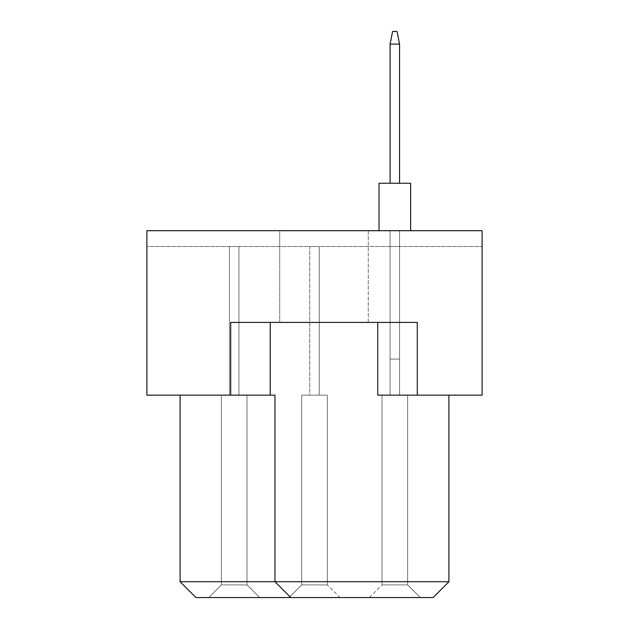 <?xml version="1.0" encoding="UTF-8"?>
<svg xmlns="http://www.w3.org/2000/svg" width="629" height="629" viewBox="0 0 629 629"><rect width="100%" height="100%" fill="white"/><g stroke="black" fill="none" stroke-linecap="round" stroke-linejoin="round"><path stroke-width="0.47" stroke-dasharray="3.15 2.36" d="M368.264 230.694L368.264 322.41L279.708 322.41L368.264 322.41L279.708 322.41L368.264 322.41L368.264 230.694L279.708 230.694L279.708 322.41L279.708 230.694L368.264 230.694M417.286 395.146L417.286 322.41L230.694 322.41L270.226 322.41L230.694 322.41L230.694 395.146L146.887 395.146L146.887 230.694L482.113 230.694L482.113 246.505L482.113 230.694L146.887 230.694L146.887 246.505L482.113 246.505L146.887 246.505L146.887 230.694L482.113 230.694L482.113 395.146L377.754 395.146L448.909 395.146L377.754 395.146L377.754 322.41L270.226 322.41L417.286 322.41L417.286 395.146L417.286 322.41L377.754 322.41M448.909 395.146L448.909 581.739L274.967 581.739L274.967 395.146L180.091 395.146L274.967 395.146L230.694 395.146L230.694 322.41L230.694 395.146M180.091 395.146L180.091 581.739L195.902 597.55L433.098 597.55L448.909 581.739M270.226 322.41L270.226 395.146M290.779 597.55L274.967 581.739L290.779 597.55L274.967 581.739L274.967 395.146L274.967 581.739L180.091 581.739M390.082 246.505L399.572 246.505L390.082 246.505L399.572 246.505L390.082 246.505L399.572 246.505L390.082 246.505L399.572 246.505L390.082 246.505L399.572 246.505L390.082 246.505L399.572 246.505L390.082 246.505L399.572 246.505L390.082 246.505L399.572 246.505L390.082 246.505L399.572 246.505L390.082 246.505L399.572 246.505L390.082 246.505L399.572 246.505L390.082 246.505L399.572 246.505L390.082 246.505L399.572 246.505L390.082 246.505L399.572 246.505L390.082 246.505L399.572 246.505L390.082 246.505L399.572 246.505L390.082 246.505L399.572 246.505L390.082 246.505L399.572 246.505L390.082 246.505L399.572 246.505L390.082 246.505L399.572 246.505L390.082 246.505L399.572 246.505L390.082 246.505L399.572 246.505L390.082 246.505L399.572 246.505L390.082 246.505L399.572 246.505L390.082 246.505L399.572 246.505L390.082 246.505L399.572 246.505L390.082 246.505L399.572 246.505L390.082 246.505L399.572 246.505L390.082 246.505L399.572 246.505L390.082 246.505L399.572 246.505L390.082 246.505L399.572 246.505L390.082 246.505L399.572 246.505L390.082 246.505L390.082 395.146L399.572 395.146L390.082 395.146L399.572 395.146L390.082 395.146L399.572 395.146L390.082 395.146L399.572 395.146L390.082 395.146L399.572 395.146L390.082 395.146L399.572 395.146L390.082 395.146L399.572 395.146L390.082 395.146L399.572 395.146L390.082 395.146L399.572 395.146L390.082 395.146L399.572 395.146L390.082 395.146L399.572 395.146L390.082 395.146L399.572 395.146L390.082 395.146L399.572 395.146L390.082 395.146L399.572 395.146L390.082 395.146L399.572 395.146L390.082 395.146L399.572 395.146L390.082 395.146L399.572 395.146L390.082 395.146L399.572 395.146L390.082 395.146L399.572 395.146L390.082 395.146L399.572 395.146L390.082 395.146L399.572 395.146L390.082 395.146L399.572 395.146L390.082 395.146L399.572 395.146L390.082 395.146L399.572 395.146L390.082 395.146L399.572 395.146L390.082 395.146L399.572 395.146L390.082 395.146L399.572 395.146L390.082 395.146L399.572 395.146L390.082 395.146L399.572 395.146L390.082 395.146L399.572 395.146L390.082 395.146L399.572 395.146L390.082 395.146L399.572 395.146L390.082 395.146L390.082 246.505M309.759 246.505L319.241 246.505L309.759 246.505L319.241 246.505L309.759 246.505L319.241 246.505L309.759 246.505L319.241 246.505L309.759 246.505L319.241 246.505L309.759 246.505L319.241 246.505L309.759 246.505L319.241 246.505L309.759 246.505L319.241 246.505L309.759 246.505L319.241 246.505L309.759 246.505L319.241 246.505L309.759 246.505L319.241 246.505L309.759 246.505L319.241 246.505L309.759 246.505L319.241 246.505L309.759 246.505L319.241 246.505L309.759 246.505L319.241 246.505L309.759 246.505L319.241 246.505L309.759 246.505L319.241 246.505L309.759 246.505L319.241 246.505L309.759 246.505L319.241 246.505L309.759 246.505L319.241 246.505L309.759 246.505L319.241 246.505L309.759 246.505L319.241 246.505L309.759 246.505L319.241 246.505L309.759 246.505L319.241 246.505L309.759 246.505L319.241 246.505L309.759 246.505L319.241 246.505L309.759 246.505L319.241 246.505L309.759 246.505L319.241 246.505L309.759 246.505L319.241 246.505L309.759 246.505L319.241 246.505L309.759 246.505L319.241 246.505L309.759 246.505L319.241 246.505L309.759 246.505L309.759 395.146L319.241 395.146L309.759 395.146L319.241 395.146L309.759 395.146L319.241 395.146L309.759 395.146L319.241 395.146L309.759 395.146L319.241 395.146L309.759 395.146L319.241 395.146L309.759 395.146L319.241 395.146L309.759 395.146L319.241 395.146L309.759 395.146L319.241 395.146L309.759 395.146L319.241 395.146L309.759 395.146L319.241 395.146L309.759 395.146L319.241 395.146L309.759 395.146L319.241 395.146L309.759 395.146L319.241 395.146L309.759 395.146L319.241 395.146L309.759 395.146L319.241 395.146L309.759 395.146L319.241 395.146L309.759 395.146L319.241 395.146L309.759 395.146L319.241 395.146L309.759 395.146L319.241 395.146L309.759 395.146L319.241 395.146L309.759 395.146L319.241 395.146L309.759 395.146L319.241 395.146L309.759 395.146L319.241 395.146L309.759 395.146L319.241 395.146L309.759 395.146L319.241 395.146L309.759 395.146L319.241 395.146L309.759 395.146L319.241 395.146L309.759 395.146L319.241 395.146L309.759 395.146L319.241 395.146L309.759 395.146L319.241 395.146L309.759 395.146L319.241 395.146L309.759 395.146L309.759 246.505M229.428 246.505L238.918 246.505L229.428 246.505L238.918 246.505L229.428 246.505L238.918 246.505L229.428 246.505L238.918 246.505L229.428 246.505L238.918 246.505L229.428 246.505L238.918 246.505L229.428 246.505L238.918 246.505L229.428 246.505L238.918 246.505L229.428 246.505L238.918 246.505L229.428 246.505L238.918 246.505L229.428 246.505L238.918 246.505L229.428 246.505L238.918 246.505L229.428 246.505L238.918 246.505L229.428 246.505L238.918 246.505L229.428 246.505L238.918 246.505L229.428 246.505L238.918 246.505L229.428 246.505L238.918 246.505L229.428 246.505L238.918 246.505L229.428 246.505L238.918 246.505L229.428 246.505L238.918 246.505L229.428 246.505L238.918 246.505L229.428 246.505L238.918 246.505L229.428 246.505L238.918 246.505L229.428 246.505L238.918 246.505L229.428 246.505L238.918 246.505L229.428 246.505L238.918 246.505L229.428 246.505L238.918 246.505L229.428 246.505L238.918 246.505L229.428 246.505L238.918 246.505L229.428 246.505L238.918 246.505L229.428 246.505L238.918 246.505L229.428 246.505L238.918 246.505L229.428 246.505L229.428 395.146L238.918 395.146L229.428 395.146L238.918 395.146L229.428 395.146L238.918 395.146L229.428 395.146L238.918 395.146L229.428 395.146L238.918 395.146L229.428 395.146L238.918 395.146L229.428 395.146L238.918 395.146L229.428 395.146L238.918 395.146L229.428 395.146L238.918 395.146L229.428 395.146L238.918 395.146L229.428 395.146L238.918 395.146L229.428 395.146L238.918 395.146L229.428 395.146L238.918 395.146L229.428 395.146L238.918 395.146L229.428 395.146L238.918 395.146L229.428 395.146L238.918 395.146L229.428 395.146L238.918 395.146L229.428 395.146L238.918 395.146L229.428 395.146L238.918 395.146L229.428 395.146L238.918 395.146L229.428 395.146L238.918 395.146L229.428 395.146L238.918 395.146L229.428 395.146L238.918 395.146L229.428 395.146L238.918 395.146L229.428 395.146L238.918 395.146L229.428 395.146L238.918 395.146L229.428 395.146L238.918 395.146L229.428 395.146L238.918 395.146L229.428 395.146L238.918 395.146L229.428 395.146L238.918 395.146L229.428 395.146L238.918 395.146L229.428 395.146L238.918 395.146L229.428 395.146L229.428 246.505M399.572 246.505L399.572 395.146L399.572 246.505M319.241 246.505L319.241 395.146L319.241 246.505M238.918 246.505L238.918 395.146L238.918 246.505M221.361 395.146L246.977 395.146L221.361 395.146L221.361 584.899L246.977 584.899L221.361 584.899L208.71 597.55L259.628 597.55L246.977 584.899L221.361 584.899L208.71 597.55L259.628 597.55L208.71 597.55L259.628 597.55L208.71 597.55L259.628 597.55L208.71 597.55L259.628 597.55L208.71 597.55L259.628 597.55L208.71 597.55L259.628 597.55L208.71 597.55L259.628 597.55L208.71 597.55L259.628 597.55L208.71 597.55L259.628 597.55L208.71 597.55L259.628 597.55L208.71 597.55L259.628 597.55L208.71 597.55L259.628 597.55L208.71 597.55L259.628 597.55L208.71 597.55L259.628 597.55L208.71 597.55L259.628 597.55L208.71 597.55L259.628 597.55L208.71 597.55L259.628 597.55L208.71 597.55L259.628 597.55L208.71 597.55L259.628 597.55L208.71 597.55L259.628 597.55L208.71 597.55L259.628 597.55L208.71 597.55L259.628 597.55L208.71 597.55L259.628 597.55L208.71 597.55L259.628 597.55L208.71 597.55L259.628 597.55L208.71 597.55L259.628 597.55L208.71 597.55L259.628 597.55L208.71 597.55L259.628 597.55L208.71 597.55L259.628 597.55L208.71 597.55L259.628 597.55L208.71 597.55L259.628 597.55L208.71 597.55L259.628 597.55L246.977 584.899L221.361 584.899L246.977 584.899L221.361 584.899L246.977 584.899L221.361 584.899L246.977 584.899L221.361 584.899L246.977 584.899L221.361 584.899L246.977 584.899L221.361 584.899L246.977 584.899L221.361 584.899L246.977 584.899L221.361 584.899L246.977 584.899L221.361 584.899L246.977 584.899L221.361 584.899L246.977 584.899L221.361 584.899L246.977 584.899L221.361 584.899L246.977 584.899L221.361 584.899L246.977 584.899L221.361 584.899L246.977 584.899L221.361 584.899L246.977 584.899L221.361 584.899L246.977 584.899L221.361 584.899L246.977 584.899L221.361 584.899L246.977 584.899L221.361 584.899L246.977 584.899L221.361 584.899L246.977 584.899L221.361 584.899L246.977 584.899L221.361 584.899L246.977 584.899L221.361 584.899L246.977 584.899L221.361 584.899L246.977 584.899L221.361 584.899L246.977 584.899L221.361 584.899L246.977 584.899L221.361 584.899L246.977 584.899L221.361 584.899L246.977 584.899L221.361 584.899L246.977 584.899L221.361 584.899L246.977 584.899L246.977 395.146L246.977 584.899L246.977 395.146L221.361 395.146L221.361 584.899L246.977 584.899L246.977 395.146L221.361 395.146L246.977 395.146L246.977 584.899L246.977 395.146L221.361 395.146L221.361 584.899L208.71 597.55L221.361 584.899L208.71 597.55L221.361 584.899L208.71 597.55L221.361 584.899L208.71 597.55L221.361 584.899L208.71 597.55L221.361 584.899L208.71 597.55L221.361 584.899L208.71 597.55L221.361 584.899L208.71 597.55L221.361 584.899L208.71 597.55L221.361 584.899L208.71 597.55L221.361 584.899L208.71 597.55L221.361 584.899L208.71 597.55L221.361 584.899L208.71 597.55L221.361 584.899L208.71 597.55L221.361 584.899L208.71 597.55L221.361 584.899L208.71 597.55L221.361 584.899L208.71 597.55L221.361 584.899L208.71 597.55L221.361 584.899L208.71 597.55L221.361 584.899L208.71 597.55L221.361 584.899L208.71 597.55L221.361 584.899L208.71 597.55L221.361 584.899L208.71 597.55L221.361 584.899L208.71 597.55L221.361 584.899L208.71 597.55L221.361 584.899L208.71 597.55L221.361 584.899L208.71 597.55L221.361 584.899L208.71 597.55L221.361 584.899L208.71 597.55L221.361 584.899L208.71 597.55L221.361 584.899L208.71 597.55L221.361 584.899L221.361 395.146L246.977 395.146L246.977 584.899L246.977 395.146L221.361 395.146L221.361 584.899L221.361 395.146L246.977 395.146L246.977 584.899L246.977 395.146L221.361 395.146L221.361 584.899L221.361 395.146L246.977 395.146L246.977 584.899L246.977 395.146L221.361 395.146L221.361 584.899L221.361 395.146L246.977 395.146L246.977 584.899L246.977 395.146L221.361 395.146L221.361 584.899L221.361 395.146L246.977 395.146L246.977 584.899L246.977 395.146L221.361 395.146L221.361 584.899L221.361 395.146L246.977 395.146L246.977 584.899L246.977 395.146L221.361 395.146L221.361 584.899L221.361 395.146L246.977 395.146L246.977 584.899L246.977 395.146L221.361 395.146L221.361 584.899L221.361 395.146L246.977 395.146L246.977 584.899L246.977 395.146L221.361 395.146L221.361 584.899L221.361 395.146L246.977 395.146L246.977 584.899L246.977 395.146L221.361 395.146L221.361 584.899L221.361 395.146L246.977 395.146L246.977 584.899L246.977 395.146L221.361 395.146L221.361 584.899L221.361 395.146L246.977 395.146L246.977 584.899L246.977 395.146L221.361 395.146L221.361 584.899L221.361 395.146L246.977 395.146L246.977 584.899L246.977 395.146L221.361 395.146L221.361 584.899L221.361 395.146L246.977 395.146L246.977 584.899L246.977 395.146L221.361 395.146L221.361 584.899L221.361 395.146L246.977 395.146L246.977 584.899L246.977 395.146L221.361 395.146L221.361 584.899L221.361 395.146L246.977 395.146L246.977 584.899L246.977 395.146L221.361 395.146L221.361 584.899L221.361 395.146L246.977 395.146L246.977 584.899L246.977 395.146L221.361 395.146L221.361 584.899L221.361 395.146L246.977 395.146L246.977 584.899L246.977 395.146L221.361 395.146L221.361 584.899L221.361 395.146L246.977 395.146L246.977 584.899L246.977 395.146L221.361 395.146L221.361 584.899L221.361 395.146L246.977 395.146L246.977 584.899L246.977 395.146L221.361 395.146L221.361 584.899L221.361 395.146L246.977 395.146L246.977 584.899L246.977 395.146L221.361 395.146L221.361 584.899L221.361 395.146L246.977 395.146L246.977 584.899L246.977 395.146L221.361 395.146L221.361 584.899L221.361 395.146L246.977 395.146L246.977 584.899L246.977 395.146L221.361 395.146L221.361 584.899L221.361 395.146L246.977 395.146L246.977 584.899L246.977 395.146L221.361 395.146L221.361 584.899L221.361 395.146L246.977 395.146L246.977 584.899L246.977 395.146L221.361 395.146L221.361 584.899L221.361 395.146L246.977 395.146L246.977 584.899L246.977 395.146L221.361 395.146L221.361 584.899L221.361 395.146L246.977 395.146L246.977 584.899L246.977 395.146L221.361 395.146L221.361 584.899L221.361 395.146L246.977 395.146L246.977 584.899L246.977 395.146L221.361 395.146L221.361 584.899L221.361 395.146L246.977 395.146L246.977 584.899L246.977 395.146L221.361 395.146L221.361 584.899L221.361 395.146L246.977 395.146L246.977 584.899L246.977 395.146L221.361 395.146L221.361 584.899L221.361 395.146M407.639 584.899L420.29 597.55L407.639 584.899L420.29 597.55L407.639 584.899L420.29 597.55L407.639 584.899L420.29 597.55L407.639 584.899L420.29 597.55L407.639 584.899L420.29 597.55L407.639 584.899L420.29 597.55L407.639 584.899L420.29 597.55L407.639 584.899L420.29 597.55L407.639 584.899L420.29 597.55L407.639 584.899L420.29 597.55L407.639 584.899L420.29 597.55L407.639 584.899L420.29 597.55L407.639 584.899L420.29 597.55L407.639 584.899L420.29 597.55L407.639 584.899L420.29 597.55L407.639 584.899L420.29 597.55L407.639 584.899L420.29 597.55L407.639 584.899L420.29 597.55L407.639 584.899L420.29 597.55L407.639 584.899L420.29 597.55L407.639 584.899L420.29 597.55L407.639 584.899L420.29 597.55L407.639 584.899L420.29 597.55L407.639 584.899L420.29 597.55L407.639 584.899L420.29 597.55L407.639 584.899L420.29 597.55L407.639 584.899L420.29 597.55L407.639 584.899L420.29 597.55L407.639 584.899L420.29 597.55L407.639 584.899L420.29 597.55L407.639 584.899L407.639 395.146L407.639 584.899L407.639 395.146L407.639 584.899L407.639 395.146L407.639 584.899L407.639 395.146L407.639 584.899L407.639 395.146L407.639 584.899L407.639 395.146L407.639 584.899L407.639 395.146L407.639 584.899L407.639 395.146L407.639 584.899L407.639 395.146L407.639 584.899L407.639 395.146L407.639 584.899L407.639 395.146L407.639 584.899L407.639 395.146L407.639 584.899L407.639 395.146L407.639 584.899L407.639 395.146L407.639 584.899L407.639 395.146L407.639 584.899L407.639 395.146L407.639 584.899L407.639 395.146L407.639 584.899L407.639 395.146L407.639 584.899L407.639 395.146L407.639 584.899L407.639 395.146L407.639 584.899L407.639 395.146L407.639 584.899L407.639 395.146L407.639 584.899L407.639 395.146L407.639 584.899L407.639 395.146L407.639 584.899L407.639 395.146L407.639 584.899L407.639 395.146L407.639 584.899L407.639 395.146L407.639 584.899L407.639 395.146L407.639 584.899L407.639 395.146L407.639 584.899L407.639 395.146L382.023 395.146L382.023 584.899L382.023 395.146L382.023 584.899L382.023 395.146L382.023 584.899L382.023 395.146L382.023 584.899L382.023 395.146L382.023 584.899L382.023 395.146L382.023 584.899L382.023 395.146L382.023 584.899L382.023 395.146L382.023 584.899L382.023 395.146L382.023 584.899L382.023 395.146L382.023 584.899L382.023 395.146L382.023 584.899L382.023 395.146L382.023 584.899L382.023 395.146L382.023 584.899L382.023 395.146L382.023 584.899L382.023 395.146L382.023 584.899L382.023 395.146L382.023 584.899L382.023 395.146L382.023 584.899L382.023 395.146L382.023 584.899L382.023 395.146L382.023 584.899L382.023 395.146L382.023 584.899L382.023 395.146L382.023 584.899L382.023 395.146L382.023 584.899L382.023 395.146L382.023 584.899L382.023 395.146L382.023 584.899L382.023 395.146L382.023 584.899L382.023 395.146L382.023 584.899L382.023 395.146L382.023 584.899L382.023 395.146L382.023 584.899L382.023 395.146L382.023 584.899L382.023 395.146L382.023 584.899L382.023 395.146L407.639 395.146L382.023 395.146L407.639 395.146L382.023 395.146L407.639 395.146L382.023 395.146L407.639 395.146L382.023 395.146L407.639 395.146L382.023 395.146L407.639 395.146L382.023 395.146L407.639 395.146L382.023 395.146L407.639 395.146L382.023 395.146L407.639 395.146L382.023 395.146L407.639 395.146L382.023 395.146L407.639 395.146L382.023 395.146L407.639 395.146L382.023 395.146L407.639 395.146L382.023 395.146L407.639 395.146L382.023 395.146L407.639 395.146L382.023 395.146L407.639 395.146L382.023 395.146L407.639 395.146L382.023 395.146L407.639 395.146L382.023 395.146L407.639 395.146L382.023 395.146L407.639 395.146L382.023 395.146L407.639 395.146L382.023 395.146L407.639 395.146L382.023 395.146L407.639 395.146L382.023 395.146L407.639 395.146L382.023 395.146L407.639 395.146L382.023 395.146L407.639 395.146L382.023 395.146L407.639 395.146L382.023 395.146L407.639 395.146L382.023 395.146L407.639 395.146L382.023 395.146L407.639 395.146L407.639 584.899L420.29 597.55L369.372 597.55L420.29 597.55L369.372 597.55L420.29 597.55L369.372 597.55L420.29 597.55L369.372 597.55L420.29 597.55L369.372 597.55L420.29 597.55L369.372 597.55L420.29 597.55L369.372 597.55L420.29 597.55L369.372 597.55L420.29 597.55L369.372 597.55L420.29 597.55L369.372 597.55L420.29 597.55L369.372 597.55L420.29 597.55L369.372 597.55L420.29 597.55L369.372 597.55L420.29 597.55L369.372 597.55L420.29 597.55L369.372 597.55L420.29 597.55L369.372 597.55L420.29 597.55L369.372 597.55L420.29 597.55L369.372 597.55L420.29 597.55L369.372 597.55L420.29 597.55L369.372 597.55L420.29 597.55L369.372 597.55L420.29 597.55L369.372 597.55L420.29 597.55L369.372 597.55L420.29 597.55L369.372 597.55L420.29 597.55L369.372 597.55L420.29 597.55L369.372 597.55L420.29 597.55L369.372 597.55L420.29 597.55L369.372 597.55L420.29 597.55L369.372 597.55L420.29 597.55L369.372 597.55L420.29 597.55L369.372 597.55L420.29 597.55L369.372 597.55L420.29 597.55L407.639 584.899L382.023 584.899L407.639 584.899L382.023 584.899L407.639 584.899L382.023 584.899L407.639 584.899L382.023 584.899L407.639 584.899L382.023 584.899L407.639 584.899L382.023 584.899L407.639 584.899L382.023 584.899L407.639 584.899L382.023 584.899L407.639 584.899L382.023 584.899L407.639 584.899L382.023 584.899L407.639 584.899L382.023 584.899L407.639 584.899L382.023 584.899L407.639 584.899L382.023 584.899L407.639 584.899L382.023 584.899L407.639 584.899L382.023 584.899L407.639 584.899L382.023 584.899L407.639 584.899L382.023 584.899L407.639 584.899L382.023 584.899L407.639 584.899L382.023 584.899L407.639 584.899L382.023 584.899L407.639 584.899L382.023 584.899L407.639 584.899L382.023 584.899L407.639 584.899L382.023 584.899L407.639 584.899L382.023 584.899L407.639 584.899L382.023 584.899L407.639 584.899L382.023 584.899L407.639 584.899L382.023 584.899L407.639 584.899L382.023 584.899L407.639 584.899L382.023 584.899L407.639 584.899L382.023 584.899L407.639 584.899L382.023 584.899L407.639 584.899L407.639 395.146L382.023 395.146L407.639 395.146L407.639 584.899L407.639 395.146L382.023 395.146L382.023 584.899L407.639 584.899L407.639 395.146L382.023 395.146L382.023 584.899L369.372 597.55M339.959 597.55L289.041 597.55L339.959 597.55L289.041 597.55L339.959 597.55L289.041 597.55L339.959 597.55L289.041 597.55L339.959 597.55L289.041 597.55L339.959 597.55L289.041 597.55L339.959 597.55L289.041 597.55L339.959 597.55L289.041 597.55L339.959 597.55L289.041 597.55L339.959 597.55L289.041 597.55L339.959 597.55L289.041 597.55L339.959 597.55L289.041 597.55L339.959 597.55L289.041 597.55L339.959 597.55L289.041 597.55L339.959 597.55L289.041 597.55L339.959 597.55L289.041 597.55L339.959 597.55L289.041 597.55L339.959 597.55L289.041 597.55L339.959 597.55L289.041 597.55L339.959 597.55L289.041 597.55L339.959 597.55L289.041 597.55L339.959 597.55L289.041 597.55L339.959 597.55L289.041 597.55L339.959 597.55L289.041 597.55L339.959 597.55L289.041 597.55L339.959 597.55L289.041 597.55L339.959 597.55L289.041 597.55L339.959 597.55L289.041 597.55L339.959 597.55L289.041 597.55L339.959 597.55L289.041 597.55L339.959 597.55L289.041 597.55L339.959 597.55L289.041 597.55L339.959 597.55L327.308 584.899L301.692 584.899L327.308 584.899L301.692 584.899L327.308 584.899L301.692 584.899L327.308 584.899L301.692 584.899L327.308 584.899L301.692 584.899L327.308 584.899L301.692 584.899L327.308 584.899L301.692 584.899L327.308 584.899L301.692 584.899L327.308 584.899L301.692 584.899L327.308 584.899L301.692 584.899L327.308 584.899L301.692 584.899L327.308 584.899L301.692 584.899L327.308 584.899L301.692 584.899L327.308 584.899L301.692 584.899L327.308 584.899L301.692 584.899L327.308 584.899L301.692 584.899L327.308 584.899L301.692 584.899L327.308 584.899L301.692 584.899L327.308 584.899L301.692 584.899L327.308 584.899L301.692 584.899L327.308 584.899L301.692 584.899L327.308 584.899L301.692 584.899L327.308 584.899L301.692 584.899L327.308 584.899L301.692 584.899L327.308 584.899L301.692 584.899L327.308 584.899L301.692 584.899L327.308 584.899L301.692 584.899L327.308 584.899L301.692 584.899L327.308 584.899L301.692 584.899L327.308 584.899L301.692 584.899L327.308 584.899L301.692 584.899L327.308 584.899L301.692 584.899L327.308 584.899L327.308 395.146L301.692 395.146L327.308 395.146L327.308 584.899L327.308 395.146L301.692 395.146L301.692 584.899L289.041 597.55L301.692 584.899L289.041 597.55L301.692 584.899L289.041 597.55L301.692 584.899L289.041 597.55L301.692 584.899L289.041 597.55L301.692 584.899L289.041 597.55L301.692 584.899L289.041 597.55L301.692 584.899L289.041 597.55L301.692 584.899L289.041 597.55L301.692 584.899L289.041 597.55L301.692 584.899L289.041 597.55L301.692 584.899L289.041 597.55L301.692 584.899L289.041 597.55L301.692 584.899L289.041 597.55L301.692 584.899L289.041 597.55L301.692 584.899L289.041 597.55L301.692 584.899L289.041 597.55L301.692 584.899L289.041 597.55L301.692 584.899L289.041 597.55L301.692 584.899L289.041 597.55L301.692 584.899L289.041 597.55L301.692 584.899L289.041 597.55L301.692 584.899L289.041 597.55L301.692 584.899L289.041 597.55L301.692 584.899L289.041 597.55L301.692 584.899L289.041 597.55L301.692 584.899L289.041 597.55L301.692 584.899L289.041 597.55L301.692 584.899L289.041 597.55L301.692 584.899L289.041 597.55L301.692 584.899L289.041 597.55L301.692 584.899L289.041 597.55L301.692 584.899L301.692 395.146L327.308 395.146L327.308 584.899L327.308 395.146L301.692 395.146L301.692 584.899L301.692 395.146L327.308 395.146L327.308 584.899L327.308 395.146L301.692 395.146L301.692 584.899L301.692 395.146L327.308 395.146L327.308 584.899L327.308 395.146L301.692 395.146L301.692 584.899L301.692 395.146L327.308 395.146L327.308 584.899L327.308 395.146L301.692 395.146L301.692 584.899L301.692 395.146L327.308 395.146L327.308 584.899L327.308 395.146L301.692 395.146L301.692 584.899L301.692 395.146L327.308 395.146L327.308 584.899L327.308 395.146L301.692 395.146L301.692 584.899L301.692 395.146L327.308 395.146L327.308 584.899L327.308 395.146L301.692 395.146L301.692 584.899L301.692 395.146L327.308 395.146L327.308 584.899L327.308 395.146L301.692 395.146L301.692 584.899L301.692 395.146L327.308 395.146L327.308 584.899L327.308 395.146L301.692 395.146L301.692 584.899L301.692 395.146L327.308 395.146L327.308 584.899L327.308 395.146L301.692 395.146L301.692 584.899L301.692 395.146L327.308 395.146L327.308 584.899L327.308 395.146L301.692 395.146L301.692 584.899L301.692 395.146L327.308 395.146L327.308 584.899L327.308 395.146L301.692 395.146L301.692 584.899L301.692 395.146L327.308 395.146L327.308 584.899L327.308 395.146L301.692 395.146L301.692 584.899L301.692 395.146L327.308 395.146L327.308 584.899L327.308 395.146L301.692 395.146L301.692 584.899L301.692 395.146L327.308 395.146L327.308 584.899L327.308 395.146L301.692 395.146L301.692 584.899L301.692 395.146L327.308 395.146L327.308 584.899L327.308 395.146L301.692 395.146L301.692 584.899L301.692 395.146L327.308 395.146L327.308 584.899L327.308 395.146L301.692 395.146L301.692 584.899L301.692 395.146L327.308 395.146L327.308 584.899L327.308 395.146L301.692 395.146L301.692 584.899L301.692 395.146L327.308 395.146L327.308 584.899L327.308 395.146L301.692 395.146L301.692 584.899L301.692 395.146L327.308 395.146L327.308 584.899L327.308 395.146L301.692 395.146L301.692 584.899L301.692 395.146L327.308 395.146L327.308 584.899L327.308 395.146L301.692 395.146L301.692 584.899L301.692 395.146L327.308 395.146L327.308 584.899L327.308 395.146L301.692 395.146L301.692 584.899L301.692 395.146L327.308 395.146L327.308 584.899L327.308 395.146L301.692 395.146L301.692 584.899L301.692 395.146L327.308 395.146L327.308 584.899L327.308 395.146L301.692 395.146L301.692 584.899L301.692 395.146L327.308 395.146L327.308 584.899L327.308 395.146L301.692 395.146L301.692 584.899L301.692 395.146L327.308 395.146L327.308 584.899L327.308 395.146L301.692 395.146L301.692 584.899L301.692 395.146L327.308 395.146L327.308 584.899L327.308 395.146L301.692 395.146L301.692 584.899L301.692 395.146L327.308 395.146L327.308 584.899L327.308 395.146L301.692 395.146L301.692 584.899L301.692 395.146L327.308 395.146L327.308 584.899L327.308 395.146L301.692 395.146L301.692 584.899L301.692 395.146L327.308 395.146L327.308 584.899L327.308 395.146L301.692 395.146L301.692 584.899L301.692 395.146L327.308 395.146L327.308 584.899L339.959 597.55M301.692 395.146L301.692 584.899L301.692 395.146M382.023 395.146L382.023 584.899M259.628 597.55L246.977 584.899L259.628 597.55M410.643 230.694L410.643 183.251L410.643 230.694L410.643 183.251L410.643 230.694L410.643 183.251L410.643 230.694L410.643 183.251L410.643 230.694L410.643 183.251L410.643 230.694L410.643 183.251L410.643 230.694L410.643 183.251L410.643 230.694L410.643 183.251L410.643 230.694L410.643 183.251L410.643 230.694L410.643 183.251L410.643 230.694L410.643 183.251L410.643 230.694L410.643 183.251L410.643 230.694L410.643 183.251L410.643 230.694L410.643 183.251L410.643 230.694L410.643 183.251L410.643 230.694L394.831 230.694L410.643 230.694L410.643 183.251L379.02 183.251L410.643 183.251L379.02 183.251L410.643 183.251L379.02 183.251L410.643 183.251L379.02 183.251L410.643 183.251L379.02 183.251L410.643 183.251L379.02 183.251L410.643 183.251L379.02 183.251L410.643 183.251L379.02 183.251L410.643 183.251L379.02 183.251L410.643 183.251L379.02 183.251L410.643 183.251L379.02 183.251L410.643 183.251L379.02 183.251L410.643 183.251L379.02 183.251L410.643 183.251L379.02 183.251L410.643 183.251L379.02 183.251L410.643 183.251L379.02 183.251L410.643 183.251L379.02 183.251L410.643 183.251L379.02 183.251L410.643 183.251L379.02 183.251L410.643 183.251L379.02 183.251L410.643 183.251L379.02 183.251L410.643 183.251L379.02 183.251L410.643 183.251L379.02 183.251L410.643 183.251L379.02 183.251L410.643 183.251L379.02 183.251L410.643 183.251L379.02 183.251L410.643 183.251L379.02 183.251L410.643 183.251L379.02 183.251L410.643 183.251L379.02 183.251L410.643 183.251L379.02 183.251L410.643 183.251L379.02 183.251L379.02 230.694L410.643 230.694L379.02 230.694L410.643 230.694L379.02 230.694L410.643 230.694L379.02 230.694L410.643 230.694L379.02 230.694L410.643 230.694L379.02 230.694L410.643 230.694L379.02 230.694L410.643 230.694L379.02 230.694L410.643 230.694L379.02 230.694L410.643 230.694L379.02 230.694L410.643 230.694L379.02 230.694L410.643 230.694L379.02 230.694L410.643 230.694L379.02 230.694L410.643 230.694L379.02 230.694L410.643 230.694L379.02 230.694L410.643 230.694L379.02 230.694L410.643 230.694L379.02 230.694L410.643 230.694L379.02 230.694L410.643 230.694L379.02 230.694L410.643 230.694L379.02 230.694L410.643 230.694L379.02 230.694L410.643 230.694L379.02 230.694L410.643 230.694L379.02 230.694L410.643 230.694L379.02 230.694L410.643 230.694L379.02 230.694L410.643 230.694L379.02 230.694L410.643 230.694L379.02 230.694L410.643 230.694L379.02 230.694L410.643 230.694L379.02 230.694L410.643 230.694L379.02 230.694L410.643 230.694L379.02 230.694L410.643 230.694L379.02 230.694L379.02 183.251L379.02 230.694M390.082 183.251L390.082 44.101L390.082 183.251L399.572 183.251L399.572 44.101L390.082 44.101L399.572 44.101L399.572 183.251L390.082 183.251L390.082 44.101L390.082 183.251L399.572 183.251L399.572 44.101L397.041 31.45L392.614 31.45L397.041 31.45L392.614 31.45L390.082 44.101L399.572 44.101L397.041 31.45L392.614 31.45L390.082 44.101L390.082 183.251L390.082 44.101L399.572 44.101L390.082 44.101L390.082 183.251L399.572 183.251L390.082 183.251L390.082 44.101L399.572 44.101L399.572 183.251L399.572 44.101L397.041 31.45L392.614 31.45L397.041 31.45L392.614 31.45L390.082 44.101L390.082 183.251L399.572 183.251L390.082 183.251L390.082 44.101L399.572 44.101L397.041 31.45L392.614 31.45L390.082 44.101L390.082 183.251L399.572 183.251L399.572 44.101L390.082 44.101L399.572 44.101L399.572 183.251L390.082 183.251L390.082 44.101L390.082 183.251L399.572 183.251L399.572 44.101L397.041 31.45L392.614 31.45L397.041 31.45L392.614 31.45L390.082 44.101L399.572 44.101L397.041 31.45L392.614 31.45L390.082 44.101L390.082 183.251L390.082 44.101L399.572 44.101L390.082 44.101L390.082 183.251L399.572 183.251L390.082 183.251L390.082 44.101L399.572 44.101L399.572 183.251L399.572 44.101L397.041 31.45L392.614 31.45L397.041 31.45L392.614 31.45L390.082 44.101L390.082 183.251L399.572 183.251L390.082 183.251L390.082 44.101L399.572 44.101L397.041 31.45L392.614 31.45L390.082 44.101L390.082 183.251L399.572 183.251L399.572 44.101L390.082 44.101L399.572 44.101L399.572 183.251L390.082 183.251L390.082 44.101L390.082 183.251L399.572 183.251L399.572 44.101L397.041 31.45L392.614 31.45L397.041 31.45L392.614 31.45L390.082 44.101L399.572 44.101L397.041 31.45L392.614 31.45L390.082 44.101L390.082 183.251L390.082 44.101L399.572 44.101L390.082 44.101L390.082 183.251L399.572 183.251L390.082 183.251L390.082 44.101L399.572 44.101L399.572 183.251L399.572 44.101L397.041 31.45L392.614 31.45L397.041 31.45L392.614 31.45L390.082 44.101L390.082 183.251L399.572 183.251L390.082 183.251L390.082 44.101L399.572 44.101L397.041 31.45L392.614 31.45L390.082 44.101L390.082 183.251L399.572 183.251L399.572 44.101L390.082 44.101L399.572 44.101L399.572 183.251L390.082 183.251L390.082 44.101L390.082 183.251L399.572 183.251L399.572 44.101L397.041 31.45L392.614 31.45L397.041 31.45L392.614 31.45L390.082 44.101L399.572 44.101L397.041 31.45L392.614 31.45L390.082 44.101L390.082 183.251L390.082 44.101L399.572 44.101L390.082 44.101L390.082 183.251L399.572 183.251L390.082 183.251L390.082 44.101L399.572 44.101L399.572 183.251L399.572 44.101L397.041 31.45L392.614 31.45L397.041 31.45L392.614 31.45L390.082 44.101L390.082 183.251L399.572 183.251L390.082 183.251L390.082 44.101L399.572 44.101L397.041 31.45L392.614 31.45L390.082 44.101L390.082 183.251L399.572 183.251L399.572 44.101L390.082 44.101L399.572 44.101L399.572 183.251L390.082 183.251L390.082 44.101L390.082 183.251L399.572 183.251L399.572 44.101L397.041 31.45L392.614 31.45L397.041 31.45L392.614 31.45L390.082 44.101L399.572 44.101L397.041 31.45L392.614 31.45L390.082 44.101L390.082 183.251L390.082 44.101L399.572 44.101L390.082 44.101L390.082 183.251L399.572 183.251L390.082 183.251L390.082 44.101L399.572 44.101L399.572 183.251L399.572 44.101L397.041 31.45L392.614 31.45L397.041 31.45L392.614 31.45L390.082 44.101L390.082 183.251L399.572 183.251L390.082 183.251L390.082 44.101L399.572 44.101L397.041 31.45L392.614 31.45L390.082 44.101L390.082 183.251L399.572 183.251L399.572 44.101L390.082 44.101L399.572 44.101L399.572 183.251L390.082 183.251L390.082 44.101L390.082 183.251L399.572 183.251L399.572 44.101L397.041 31.45L392.614 31.45L397.041 31.45L392.614 31.45L390.082 44.101L399.572 44.101L397.041 31.45L392.614 31.45L390.082 44.101L390.082 183.251L390.082 44.101L399.572 44.101L390.082 44.101L390.082 183.251L399.572 183.251L390.082 183.251L399.572 183.251L399.572 44.101L399.572 183.251L390.082 183.251L390.082 44.101L399.572 44.101L397.041 31.45L399.572 44.101L390.082 44.101L390.082 183.251L399.572 183.251L399.572 44.101L399.572 183.251L390.082 183.251L390.082 44.101L399.572 44.101L397.041 31.45L392.614 31.45L390.082 44.101L390.082 183.251L399.572 183.251L399.572 44.101L397.041 31.45L392.614 31.45L390.082 44.101L399.572 44.101L390.082 44.101L390.082 183.251L390.082 44.101L399.572 44.101L399.572 183.251L390.082 183.251L399.572 183.251L399.572 44.101L397.041 31.45L399.572 44.101L390.082 44.101L392.614 31.45L390.082 44.101L392.614 31.45L390.082 44.101L392.614 31.45L397.041 31.45L399.572 44.101L399.572 183.251L390.082 183.251L390.082 44.101L392.614 31.45L397.041 31.45L399.572 44.101L390.082 44.101L392.614 31.45L390.082 44.101L399.572 44.101L399.572 183.251L399.572 44.101L397.041 31.45L399.572 44.101L399.572 183.251L390.082 183.251L399.572 183.251L399.572 44.101L397.041 31.45L392.614 31.45L390.082 44.101L392.614 31.45L397.041 31.45L399.572 44.101L390.082 44.101L392.614 31.45L390.082 44.101L399.572 44.101L399.572 183.251L390.082 183.251L390.082 44.101L392.614 31.45L397.041 31.45L399.572 44.101L397.041 31.45L399.572 44.101L399.572 183.251L390.082 183.251L399.572 183.251L399.572 44.101L397.041 31.45L392.614 31.45L390.082 44.101L399.572 44.101L399.572 183.251L390.082 183.251L390.082 44.101L392.614 31.45L390.082 44.101L399.572 44.101L397.041 31.45L399.572 44.101L399.572 183.251L399.572 44.101L397.041 31.45L392.614 31.45L390.082 44.101L392.614 31.45L397.041 31.45L399.572 44.101L390.082 44.101L392.614 31.45L390.082 44.101L399.572 44.101L399.572 183.251L390.082 183.251L399.572 183.251L399.572 44.101L397.041 31.45L399.572 44.101L399.572 183.251L390.082 183.251L390.082 44.101L392.614 31.45L397.041 31.45L399.572 44.101L397.041 31.45L399.572 44.101L399.572 183.251L399.572 44.101L390.082 44.101L392.614 31.45L390.082 44.101L392.614 31.45L397.041 31.45L399.572 44.101L399.572 183.251L390.082 183.251L399.572 183.251L399.572 44.101L397.041 31.45L392.614 31.45L390.082 44.101L399.572 44.101L399.572 183.251L390.082 183.251L390.082 44.101L392.614 31.45L390.082 44.101L399.572 44.101L397.041 31.45L399.572 44.101L399.572 183.251L399.572 44.101L397.041 31.45L392.614 31.45L390.082 44.101L392.614 31.45L397.041 31.45L399.572 44.101L390.082 44.101L392.614 31.45L390.082 44.101L399.572 44.101L399.572 183.251L390.082 183.251L399.572 183.251L399.572 44.101L397.041 31.45L399.572 44.101L399.572 183.251L390.082 183.251L399.572 183.251L399.572 44.101L397.041 31.45L392.614 31.45L390.082 44.101L392.614 31.45L397.041 31.45L399.572 44.101L390.082 44.101L392.614 31.45L390.082 44.101L399.572 44.101L399.572 183.251L399.572 44.101L397.041 31.45L399.572 44.101L397.041 31.45L392.614 31.45L390.082 44.101L392.614 31.45L397.041 31.45L399.572 44.101L390.082 44.101L392.614 31.45L390.082 44.101M399.572 230.694L390.082 230.694L399.572 230.694L399.572 359.096L399.572 230.694L390.082 230.694L390.082 359.096L399.572 359.096L399.572 230.694L399.572 359.096L399.572 230.694L390.082 230.694L399.572 230.694L399.572 359.096L399.572 230.694L390.082 230.694L390.082 359.096L399.572 359.096L399.572 230.694L399.572 359.096L399.572 230.694L390.082 230.694L399.572 230.694L399.572 359.096L399.572 230.694L390.082 230.694L390.082 359.096L390.082 230.694L399.572 230.694L399.572 359.096L399.572 230.694L390.082 230.694L390.082 359.096L399.572 359.096L399.572 230.694L399.572 359.096L399.572 230.694L390.082 230.694L399.572 230.694L399.572 359.096L399.572 230.694L390.082 230.694L390.082 359.096L399.572 359.096L399.572 230.694L399.572 359.096L399.572 230.694L390.082 230.694L399.572 230.694L399.572 359.096L399.572 230.694L390.082 230.694L390.082 359.096L390.082 230.694L399.572 230.694L399.572 359.096L399.572 230.694L390.082 230.694L390.082 359.096L399.572 359.096L399.572 230.694L399.572 359.096L399.572 230.694L390.082 230.694L399.572 230.694L399.572 359.096L399.572 230.694L390.082 230.694L390.082 359.096L399.572 359.096L399.572 230.694L399.572 359.096L399.572 230.694L390.082 230.694L399.572 230.694L399.572 359.096L399.572 230.694L390.082 230.694L390.082 359.096L390.082 230.694L399.572 230.694L399.572 359.096L399.572 230.694L390.082 230.694L390.082 359.096L399.572 359.096L399.572 230.694L399.572 359.096L399.572 230.694L390.082 230.694L399.572 230.694L399.572 359.096L399.572 230.694L390.082 230.694L390.082 359.096L399.572 359.096L399.572 230.694L399.572 359.096L399.572 230.694L390.082 230.694L399.572 230.694L399.572 359.096L399.572 230.694L390.082 230.694L390.082 359.096L390.082 230.694L399.572 230.694L399.572 359.096L399.572 230.694L390.082 230.694L390.082 359.096L399.572 359.096L399.572 230.694L399.572 359.096L399.572 230.694L390.082 230.694L399.572 230.694L399.572 359.096L399.572 230.694L390.082 230.694L390.082 359.096L399.572 359.096L390.082 359.096L390.082 230.694L399.572 230.694L399.572 359.096L390.082 359.096L390.082 230.694L390.082 359.096L399.572 359.096L390.082 359.096L390.082 230.694L399.572 230.694L390.082 230.694L390.082 359.096L399.572 359.096L390.082 359.096L390.082 230.694L399.572 230.694L399.572 359.096L390.082 359.096L399.572 359.096L390.082 359.096L390.082 230.694L390.082 359.096L399.572 359.096L390.082 359.096L390.082 230.694L399.572 230.694L390.082 230.694L390.082 359.096L399.572 359.096L390.082 359.096L390.082 230.694L399.572 230.694L399.572 359.096L390.082 359.096L390.082 230.694L390.082 359.096L399.572 359.096L390.082 359.096L390.082 230.694L399.572 230.694L390.082 230.694L390.082 359.096L399.572 359.096L390.082 359.096L390.082 230.694L399.572 230.694L399.572 359.096L390.082 359.096L399.572 359.096L390.082 359.096L390.082 230.694L390.082 359.096L399.572 359.096L390.082 359.096L390.082 230.694L399.572 230.694L390.082 230.694L390.082 359.096L399.572 359.096L390.082 359.096L390.082 230.694L399.572 230.694L399.572 359.096L390.082 359.096L390.082 230.694L390.082 359.096L399.572 359.096L390.082 359.096L390.082 230.694L399.572 230.694L390.082 230.694L390.082 359.096L399.572 359.096L390.082 359.096L390.082 230.694L399.572 230.694L399.572 359.096L390.082 359.096L399.572 359.096L390.082 359.096L390.082 230.694L390.082 359.096L399.572 359.096L390.082 359.096L390.082 230.694L399.572 230.694L390.082 230.694L390.082 359.096L399.572 359.096L390.082 359.096L390.082 230.694L399.572 230.694L399.572 359.096L390.082 359.096L390.082 230.694L390.082 359.096L399.572 359.096L390.082 359.096L390.082 230.694L399.572 230.694L390.082 230.694L390.082 359.096L399.572 359.096L390.082 359.096L390.082 230.694L399.572 230.694L399.572 359.096L390.082 359.096L399.572 359.096L390.082 359.096L390.082 230.694L390.082 359.096L399.572 359.096L390.082 359.096L390.082 230.694L399.572 230.694L390.082 230.694L390.082 359.096L399.572 359.096L390.082 359.096L390.082 230.694L399.572 230.694L399.572 359.096L390.082 359.096L390.082 230.694L390.082 359.096L399.572 359.096L390.082 359.096L390.082 230.694L399.572 230.694M399.572 44.101L397.041 31.45L399.572 44.101L399.572 183.251M390.082 359.096L399.572 359.096L390.082 359.096L390.082 230.694L390.082 359.096"/><path stroke-width="0.94" d="M230.694 395.146L230.694 322.41L417.286 322.41L417.286 395.146L482.113 395.146L482.113 230.694L146.887 230.694L146.887 395.146L274.967 395.146L274.967 581.739L448.909 581.739L448.909 395.146M377.754 322.41L377.754 395.146L417.286 395.146M180.091 395.146L180.091 581.739L274.967 581.739L290.779 597.55L195.902 597.55L180.091 581.739M270.226 322.41L270.226 395.146M448.909 581.739L433.098 597.55L290.779 597.55M379.02 230.694L379.02 183.251L410.643 183.251L410.643 230.694M390.082 183.251L390.082 44.101L399.572 44.101L397.041 31.45L392.614 31.45L390.082 44.101M399.572 183.251L399.572 44.101"/></g></svg>
